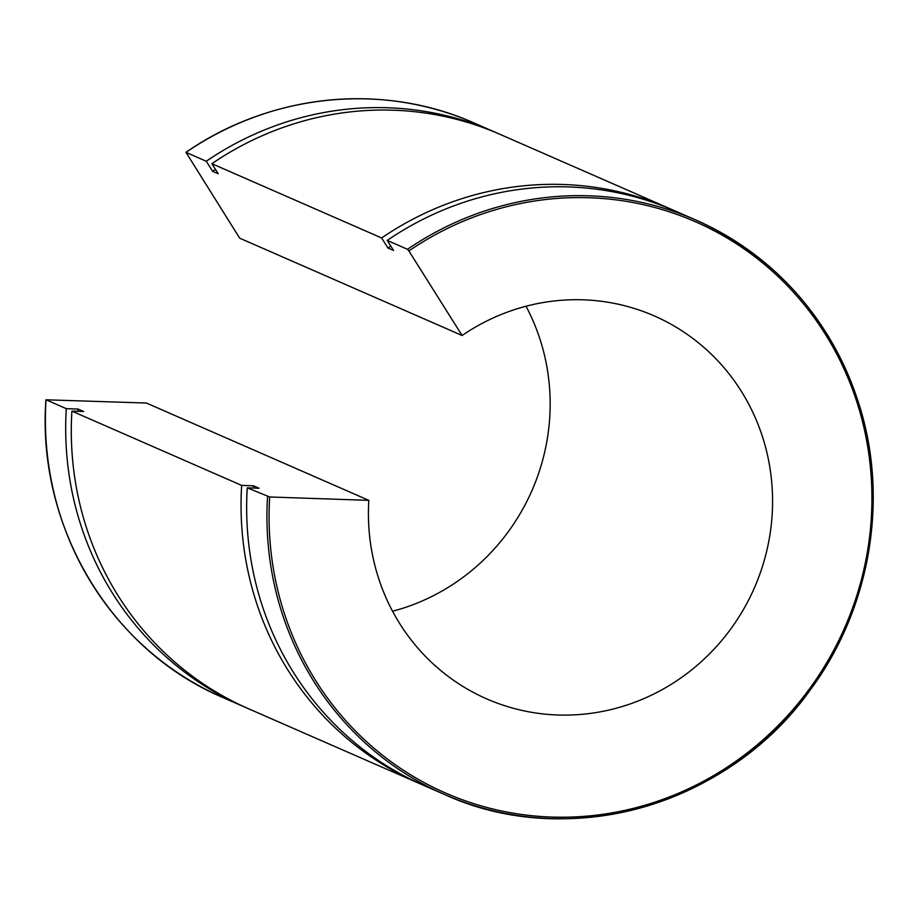 <?xml version="1.0" encoding="UTF-8"?>
<svg xmlns="http://www.w3.org/2000/svg" width="919" height="919" viewBox="0 0 919 919"><rect width="100%" height="100%" fill="white"/><g stroke="black" fill="none" stroke-linecap="round" stroke-linejoin="round"><path stroke-width="1.38" d="M269.669 496.972L247.257 487.84L259.02 488.242L253.414 485.795L241.651 485.393L71.9 411.115L83.663 411.517L78.058 409.058L66.294 408.668L45.95 399.742C36.53 525.875 110.36 650.147 222.846 697.498A313.517 301.087 -66.4 0 1 46.007 399.788L146.408 403.039L368.829 500.361L269.669 496.972A311.782 299.422 -66.4 0 0 614.466 812.43A311.782 299.422 -66.4 0 0 853.016 390.793A311.782 299.422 -66.4 0 0 408.875 250.933L462.108 335.492L239.675 238.17L185.994 152.37L206.27 161.25L212.588 171.279L218.194 173.737L211.875 163.697L381.638 237.975L387.944 248.004L393.55 250.462L387.232 240.422L407.519 249.302L408.875 250.933M185.914 152.37L185.994 152.37A313.517 301.087 -66.4 0 1 474.193 123.043C382.821 82.17 270.508 93.6 185.914 152.37M462.108 335.492A209.015 200.733 -66.4 0 1 654.282 315.918A209.015 200.733 -66.4 0 1 754.396 587.861A209.015 200.733 -66.4 0 1 486.714 698.888A209.015 200.733 -66.4 0 1 368.829 500.361M387.232 240.422A313.517 301.087 -66.4 0 1 675.442 211.106L695.729 219.974A313.517 301.087 113.6 0 0 407.519 249.302M267.544 496.719A313.517 301.087 113.6 0 0 444.382 794.43L424.096 785.561A313.517 301.087 -66.4 0 1 247.257 487.84M387.944 248.004A301.329 289.382 -66.4 0 1 390.793 246.085M253.288 488.046A301.329 289.382 -66.4 0 1 253.414 485.795M381.638 237.975A313.517 301.087 -66.4 0 1 669.836 208.647A313.517 301.087 -66.4 0 1 672.639 209.888M421.293 784.321A313.517 301.087 -66.4 0 1 418.49 783.103A313.517 301.087 -66.4 0 1 241.651 485.393M211.875 163.697A313.517 301.087 -66.4 0 1 500.085 134.369L669.836 208.647M418.49 783.103L248.739 708.836A313.517 301.087 -66.4 0 1 71.9 411.115M206.27 161.25A313.517 301.087 -66.4 0 1 494.479 131.922A313.517 301.087 -66.4 0 1 497.282 133.163M245.936 707.596A313.517 301.087 -66.4 0 1 243.133 706.378A313.517 301.087 -66.4 0 1 66.294 408.668M526.013 306.234A209.015 200.733 -66.4 0 1 392.562 611.238M212.588 171.279A301.329 289.382 -66.4 0 1 215.437 169.36M77.931 411.321A301.329 289.382 -66.4 0 1 78.058 409.058M444.382 794.43A313.517 301.087 113.6 0 0 845.894 627.895A313.517 301.087 113.6 0 0 695.729 219.974C776.463 257.102 830.994 318.801 859.299 405.107C889.224 499.637 870.121 609.825 809.834 690.514C727.951 805.722 567.965 851.212 444.382 794.43M494.479 131.922L474.193 123.043M243.133 706.378L222.846 697.498"/></g></svg>
